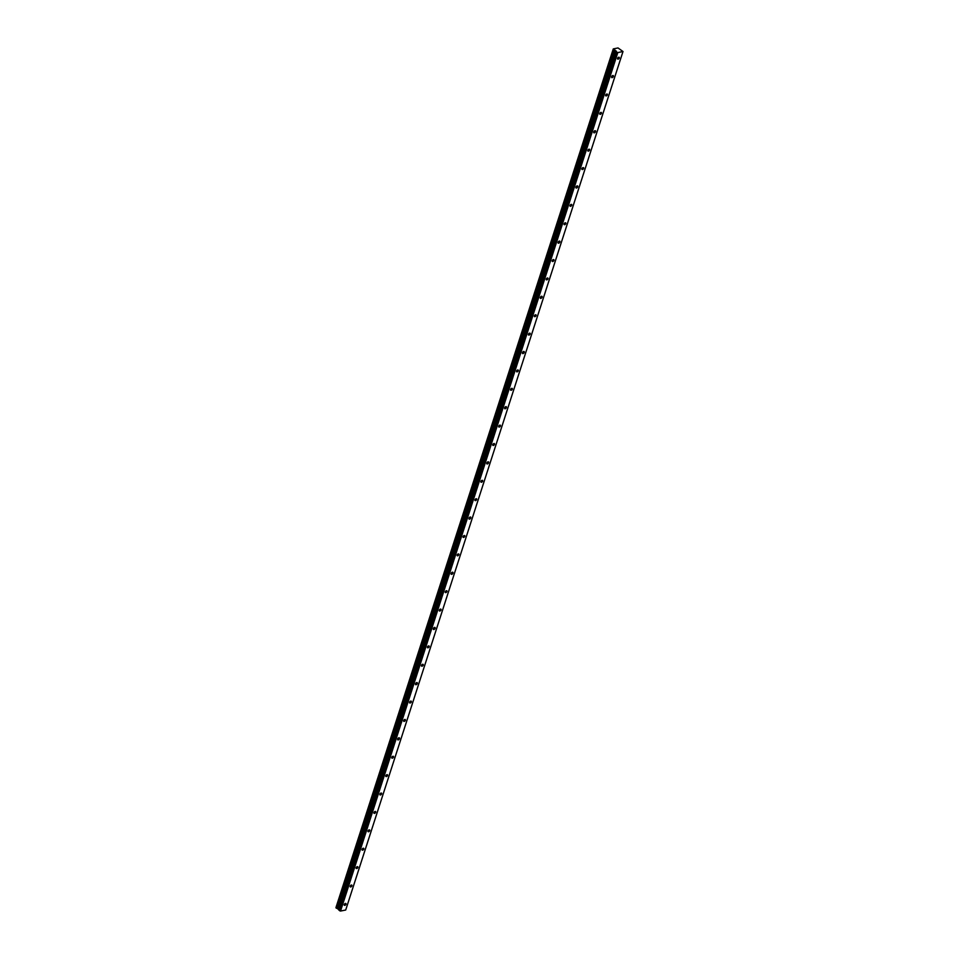 <?xml version="1.0" encoding="UTF-8"?>
<svg xmlns="http://www.w3.org/2000/svg" width="959" height="959" viewBox="0 0 959 959"><rect width="100%" height="100%" fill="white"/><g stroke="black" fill="none" stroke-linecap="round" stroke-linejoin="round"><path stroke-width="1.44" d="M619.298 58.008A1.259 0.707 127.5 0 0 617.536 58.367A1.259 0.707 127.5 0 0 619.298 58.008M345.983 904.229A1.259 0.707 127.5 0 0 344.221 904.577A1.259 0.707 127.5 0 0 345.983 904.229M351.917 885.828A1.259 0.707 127.5 0 0 350.155 886.176A1.259 0.707 127.5 0 0 351.917 885.828M357.863 867.427A1.259 0.707 127.5 0 0 356.101 867.787A1.259 0.707 127.5 0 0 357.863 867.427M363.809 849.039A1.259 0.707 127.5 0 0 362.046 849.386A1.259 0.707 127.5 0 0 363.809 849.039M369.742 830.638A1.259 0.707 127.5 0 0 367.98 830.997A1.259 0.707 127.5 0 0 369.742 830.638M375.688 812.249A1.259 0.707 127.5 0 0 373.926 812.597A1.259 0.707 127.5 0 0 375.688 812.249M381.634 793.848A1.259 0.707 127.5 0 0 379.872 794.196A1.259 0.707 127.5 0 0 381.634 793.848M387.568 775.447A1.259 0.707 127.5 0 0 385.806 775.807A1.259 0.707 127.5 0 0 387.568 775.447M393.514 757.059A1.259 0.707 127.5 0 0 391.752 757.406A1.259 0.707 127.5 0 0 393.514 757.059M399.459 738.658A1.259 0.707 127.5 0 0 397.685 739.017A1.259 0.707 127.5 0 0 399.459 738.658M405.393 720.269A1.259 0.707 127.5 0 0 403.631 720.617A1.259 0.707 127.5 0 0 405.393 720.269M411.339 701.868A1.259 0.707 127.5 0 0 409.577 702.216A1.259 0.707 127.5 0 0 411.339 701.868M417.285 683.467A1.259 0.707 127.5 0 0 415.511 683.827A1.259 0.707 127.5 0 0 417.285 683.467M423.219 665.078A1.259 0.707 127.5 0 0 421.457 665.426A1.259 0.707 127.5 0 0 423.219 665.078M429.164 646.678A1.259 0.707 127.5 0 0 427.402 647.037A1.259 0.707 127.5 0 0 429.164 646.678M435.11 628.289A1.259 0.707 127.5 0 0 433.336 628.636A1.259 0.707 127.5 0 0 435.11 628.289M441.044 609.888A1.259 0.707 127.5 0 0 439.282 610.236A1.259 0.707 127.5 0 0 441.044 609.888M446.99 591.487A1.259 0.707 127.5 0 0 445.228 591.847A1.259 0.707 127.5 0 0 446.99 591.487M452.936 573.098A1.259 0.707 127.5 0 0 451.162 573.446A1.259 0.707 127.5 0 0 452.936 573.098M458.87 554.698A1.259 0.707 127.5 0 0 457.107 555.057A1.259 0.707 127.5 0 0 458.87 554.698M464.815 536.309A1.259 0.707 127.5 0 0 463.053 536.656A1.259 0.707 127.5 0 0 464.815 536.309M470.761 517.908A1.259 0.707 127.5 0 0 468.987 518.256A1.259 0.707 127.5 0 0 470.761 517.908M476.695 499.507A1.259 0.707 127.5 0 0 474.933 499.867A1.259 0.707 127.5 0 0 476.695 499.507M482.641 481.118A1.259 0.707 127.5 0 0 480.879 481.466A1.259 0.707 127.5 0 0 482.641 481.118M488.587 462.717A1.259 0.707 127.5 0 0 486.812 463.077A1.259 0.707 127.5 0 0 488.587 462.717M494.52 444.329A1.259 0.707 127.5 0 0 492.758 444.676A1.259 0.707 127.5 0 0 494.52 444.329M500.466 425.928A1.259 0.707 127.5 0 0 498.704 426.276A1.259 0.707 127.5 0 0 500.466 425.928M506.412 407.527A1.259 0.707 127.5 0 0 504.638 407.887A1.259 0.707 127.5 0 0 506.412 407.527M512.346 389.138A1.259 0.707 127.5 0 0 510.584 389.486A1.259 0.707 127.5 0 0 512.346 389.138M518.292 370.737A1.259 0.707 127.5 0 0 516.529 371.097A1.259 0.707 127.5 0 0 518.292 370.737M524.237 352.349A1.259 0.707 127.5 0 0 522.463 352.696A1.259 0.707 127.5 0 0 524.237 352.349M530.171 333.948A1.259 0.707 127.5 0 0 528.409 334.295A1.259 0.707 127.5 0 0 530.171 333.948M536.117 315.547A1.259 0.707 127.5 0 0 534.355 315.907A1.259 0.707 127.5 0 0 536.117 315.547M542.063 297.158A1.259 0.707 127.5 0 0 540.289 297.506A1.259 0.707 127.5 0 0 542.063 297.158M547.997 278.757A1.259 0.707 127.5 0 0 546.234 279.117A1.259 0.707 127.5 0 0 547.997 278.757M553.942 260.368A1.259 0.707 127.5 0 0 552.18 260.716A1.259 0.707 127.5 0 0 553.942 260.368M559.888 241.968A1.259 0.707 127.5 0 0 558.114 242.315A1.259 0.707 127.5 0 0 559.888 241.968M565.822 223.567A1.259 0.707 127.5 0 0 564.06 223.927A1.259 0.707 127.5 0 0 565.822 223.567M571.768 205.178A1.259 0.707 127.5 0 0 570.006 205.526A1.259 0.707 127.5 0 0 571.768 205.178M577.714 186.777A1.259 0.707 127.5 0 0 575.939 187.137A1.259 0.707 127.5 0 0 577.714 186.777M583.647 168.388A1.259 0.707 127.5 0 0 581.885 168.736A1.259 0.707 127.5 0 0 583.647 168.388M589.593 149.988A1.259 0.707 127.5 0 0 587.831 150.335A1.259 0.707 127.5 0 0 589.593 149.988M595.539 131.599A1.259 0.707 127.5 0 0 593.765 131.946A1.259 0.707 127.5 0 0 595.539 131.599M601.473 113.198A1.259 0.707 127.5 0 0 599.711 113.546A1.259 0.707 127.5 0 0 601.473 113.198M607.419 94.797A1.259 0.707 127.5 0 0 605.656 95.157A1.259 0.707 127.5 0 0 607.419 94.797M613.364 76.408A1.259 0.707 127.5 0 0 611.59 76.756A1.259 0.707 127.5 0 0 613.364 76.408M613.76 49.772L336.609 908.293L613.892 49.808L613.281 48.909L618.016 47.95L623.002 51.51L345.708 910.019L340.529 911.05L617.8 52.565L622.99 51.534L345.708 910.019M336.01 907.885L613.292 49.412L335.986 907.837L336.489 908.245M613.281 48.909L336.022 907.37M617.26 52.421L339.977 910.906L617.26 52.421L616.289 51.666L339.007 910.151L337.484 908.533L614.767 50.06L613.892 49.808M614.767 50.06L616.289 51.666M617.212 52.409L339.977 910.906M339.93 910.894L339.054 910.223L616.337 51.738M614.707 50.036L337.484 908.533M337.424 908.509L336.609 908.293M337.892 908.676L615.175 50.192M616.277 51.043L339.007 909.516M339.042 909.588L616.325 51.115M337.772 908.617L615.055 50.132M613.269 49.365L335.986 907.837"/></g></svg>
